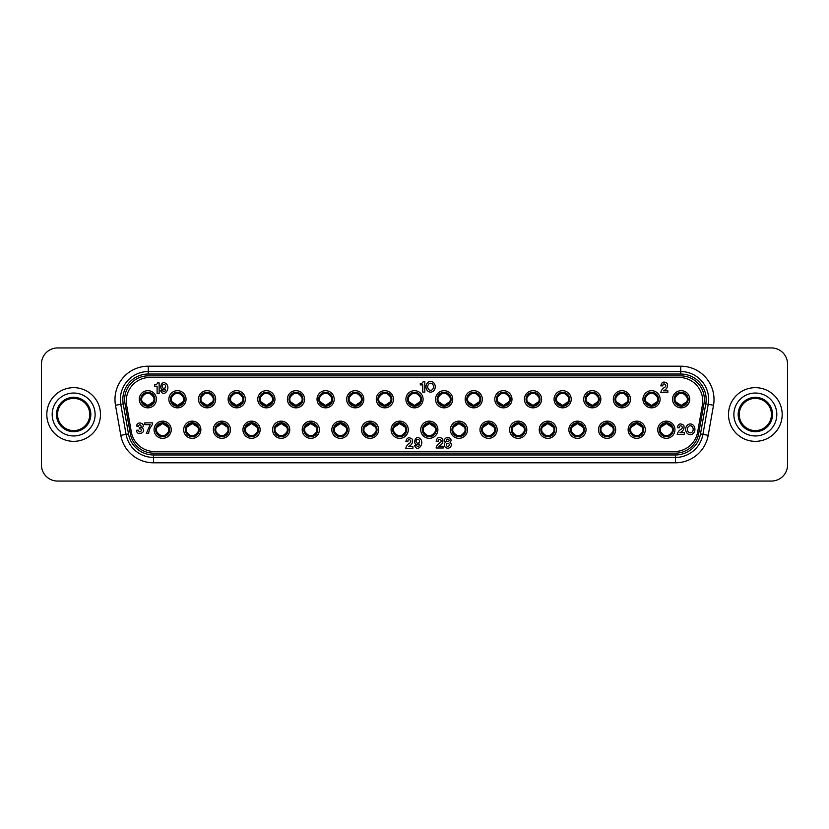 <?xml version="1.0" encoding="UTF-8"?>
<svg xmlns="http://www.w3.org/2000/svg" width="829" height="829" viewBox="0 0 829 829"><rect width="100%" height="100%" fill="white"/><g stroke="black" fill="none" stroke-linecap="round" stroke-linejoin="round"><path stroke-width="1.24" d="M697.655 432.023A23.616 23.616 0 0 1 674.391 451.536L154.608 451.536A23.616 23.616 0 0 1 131.345 432.023L126.619 405.184A23.616 23.616 0 0 1 149.873 377.464L679.127 377.464A23.616 23.616 0 0 1 702.381 405.184L697.655 432.023M688.143 399.257A6.974 6.974 0 0 1 677.676 405.298A6.974 6.974 0 0 1 677.676 393.215A6.974 6.974 0 0 1 688.143 399.257M689.749 399.257A8.591 8.591 0 0 0 676.868 391.816A8.591 8.591 0 0 0 676.868 406.697A8.591 8.591 0 0 0 689.749 399.257M430.614 390.314A3.544 2.891 90 0 0 433.121 384.998A3.544 2.891 90 0 0 428.106 384.998A3.544 2.891 90 0 0 430.614 390.314M673.324 429.743A6.974 6.974 0 0 1 662.858 435.785A6.974 6.974 0 0 1 662.858 423.702A6.974 6.974 0 0 1 673.324 429.743M674.941 429.743A8.591 8.591 0 0 0 662.05 422.303A8.591 8.591 0 0 0 662.05 437.184A8.591 8.591 0 0 0 674.941 429.743M163.883 384.407A1.948 1.72 -90 0 0 162.391 387.33A1.948 1.72 -90 0 0 165.375 387.33A1.948 1.72 -90 0 0 163.883 384.407M417.806 439.297A1.948 1.72 -90 0 0 416.313 442.22A1.948 1.72 -90 0 0 419.298 442.22A1.948 1.72 -90 0 0 417.806 439.297M446.292 444.841A1.503 1.503 0 0 0 448.551 446.147A1.503 1.503 0 0 0 448.551 443.536A1.503 1.503 0 0 0 446.292 444.841M446.479 440.386A1.295 1.295 0 0 0 448.427 441.515A1.295 1.295 0 0 0 448.427 439.266A1.295 1.295 0 0 0 446.479 440.386M690.288 432.873A3.544 2.891 90 0 0 692.795 427.557A3.544 2.891 90 0 0 687.78 427.557A3.544 2.891 90 0 0 690.288 432.873M690.288 423.961A5.368 4.632 -90 0 1 694.298 432.013A5.368 4.632 -90 0 1 686.277 432.013A5.368 4.632 -90 0 1 690.288 423.961M449.981 442.23A3.503 3.347 0 0 1 450.365 447.111A3.503 3.347 0 0 1 445.246 447.132A3.503 3.347 0 0 1 445.587 442.24A3.264 2.705 0 0 1 445.432 438.365A3.264 2.705 0 0 1 450.116 438.344A3.264 2.705 0 0 1 449.981 442.23M419.443 444.064C411.578 447.929 414.593 432.759 420.645 439.152C424.531 443.567 417.681 452.852 414.624 445.712L416.624 445.712C418.179 447.183 419.122 446.634 419.443 444.064M405.878 441.639C406.718 437.577 408.873 436.769 412.355 439.215C413.205 442.448 411.92 444.904 408.5 446.582L412.904 446.582L412.904 448.354L405.796 448.354C406.303 445.971 407.702 444.157 409.972 442.914C412.925 440.655 407.578 437.712 407.899 441.639L405.878 441.639M660.754 392.594C661.262 390.221 662.661 388.407 664.931 387.153C667.884 384.905 662.537 381.951 662.858 385.879L660.837 385.879C661.677 381.817 663.832 381.008 667.324 383.464C668.164 386.697 666.879 389.143 663.469 390.832L667.863 390.832L667.863 392.594L660.754 392.594M146.37 433.339L150.163 424.676L144.857 424.676L144.857 422.863L152.381 422.863L152.381 424.479L149.479 429.142L148.578 433.339L146.37 433.339M424.79 392.127L422.738 392.127L422.738 384.905L420.293 384.905L420.293 383.433L421.059 383.433A2.653 2.653 0 0 0 423.236 381.599L424.79 381.599L424.79 392.127M159.147 393.433L157.095 393.433L157.095 386.21L154.65 386.21L154.65 384.739L155.417 384.739A2.653 2.653 0 0 0 157.593 382.894L159.147 382.894L159.147 393.433M141.759 427.847L142.028 427.93C147.914 431.857 136.402 437.09 136.661 430.23L138.578 430.23C139.417 434.924 143.987 428.355 139.272 428.873L139.272 427.463C143.344 427.961 139.583 422.23 138.65 426.158L136.806 426.168C136.277 420.251 146.93 423.764 142.08 427.691L141.759 427.847M436.106 447.992C436.614 445.619 438.002 443.805 440.282 442.551C443.235 440.303 437.878 437.349 438.209 441.277L436.189 441.277C437.018 437.215 439.183 436.417 442.665 438.862C443.515 442.095 442.23 444.551 438.81 446.23L443.214 446.23L443.214 447.992L436.106 447.992M684.35 432.707L684.35 434.479L677.241 434.479C677.749 432.096 679.138 430.282 681.417 429.039C684.371 426.79 679.013 423.837 679.345 427.764L677.324 427.764C678.153 423.702 680.319 422.894 683.801 425.35C684.64 428.572 683.355 431.028 679.946 432.707L684.35 432.707M162.702 390.822C164.256 392.293 165.199 391.744 165.531 389.174C157.655 393.05 160.681 377.879 166.722 384.273C170.608 388.677 163.769 397.972 160.702 390.822L162.702 390.822M430.614 381.402A5.368 4.632 -90 0 1 434.624 389.454A5.368 4.632 -90 0 1 426.603 389.454A5.368 4.632 -90 0 1 430.614 381.402M658.516 399.257A6.974 6.974 0 0 1 648.05 405.298A6.974 6.974 0 0 1 648.05 393.215A6.974 6.974 0 0 1 658.516 399.257M660.122 399.257A8.591 8.591 0 0 0 647.242 391.816A8.591 8.591 0 0 0 647.242 406.697A8.591 8.591 0 0 0 660.122 399.257M628.879 399.257A6.974 6.974 0 0 1 618.413 405.298A6.974 6.974 0 0 1 618.413 393.215A6.974 6.974 0 0 1 628.879 399.257M630.496 399.257A8.591 8.591 0 0 0 617.615 391.816A8.591 8.591 0 0 0 617.615 406.697A8.591 8.591 0 0 0 630.496 399.257M599.253 399.257A6.974 6.974 0 0 1 588.787 405.298A6.974 6.974 0 0 1 588.787 393.215A6.974 6.974 0 0 1 599.253 399.257M600.859 399.257A8.591 8.591 0 0 0 587.979 391.816A8.591 8.591 0 0 0 587.979 406.697A8.591 8.591 0 0 0 600.859 399.257M569.627 399.257A6.974 6.974 0 0 1 559.16 405.298A6.974 6.974 0 0 1 559.16 393.215A6.974 6.974 0 0 1 569.627 399.257M571.233 399.257A8.591 8.591 0 0 0 558.352 391.816A8.591 8.591 0 0 0 558.352 406.697A8.591 8.591 0 0 0 571.233 399.257M540 399.257A6.974 6.974 0 0 1 529.524 405.298A6.974 6.974 0 0 1 529.524 393.215A6.974 6.974 0 0 1 540 399.257M541.606 399.257A8.591 8.591 0 0 0 528.726 391.816A8.591 8.591 0 0 0 528.726 406.697A8.591 8.591 0 0 0 541.606 399.257M510.363 399.257A6.974 6.974 0 0 1 499.897 405.298A6.974 6.974 0 0 1 499.897 393.215A6.974 6.974 0 0 1 510.363 399.257M511.98 399.257A8.591 8.591 0 0 0 499.089 391.816A8.591 8.591 0 0 0 499.089 406.697A8.591 8.591 0 0 0 511.98 399.257M480.737 399.257A6.974 6.974 0 0 1 470.271 405.298A6.974 6.974 0 0 1 470.271 393.215A6.974 6.974 0 0 1 480.737 399.257M482.343 399.257A8.591 8.591 0 0 0 469.463 391.816A8.591 8.591 0 0 0 469.463 406.697A8.591 8.591 0 0 0 482.343 399.257M451.111 399.257A6.974 6.974 0 0 1 440.645 405.298A6.974 6.974 0 0 1 440.645 393.215A6.974 6.974 0 0 1 451.111 399.257M452.717 399.257A8.591 8.591 0 0 0 439.836 391.816A8.591 8.591 0 0 0 439.836 406.697A8.591 8.591 0 0 0 452.717 399.257M421.474 399.257A6.974 6.974 0 0 1 411.008 405.298A6.974 6.974 0 0 1 411.008 393.215A6.974 6.974 0 0 1 421.474 399.257M423.091 399.257A8.591 8.591 0 0 0 410.21 391.816A8.591 8.591 0 0 0 410.21 406.697A8.591 8.591 0 0 0 423.091 399.257M391.848 399.257A6.974 6.974 0 0 1 381.381 405.298A6.974 6.974 0 0 1 381.381 393.215A6.974 6.974 0 0 1 391.848 399.257M393.454 399.257A8.591 8.591 0 0 0 380.573 391.816A8.591 8.591 0 0 0 380.573 406.697A8.591 8.591 0 0 0 393.454 399.257M362.221 399.257A6.974 6.974 0 0 1 351.755 405.298A6.974 6.974 0 0 1 351.755 393.215A6.974 6.974 0 0 1 362.221 399.257M363.827 399.257A8.591 8.591 0 0 0 350.947 391.816A8.591 8.591 0 0 0 350.947 406.697A8.591 8.591 0 0 0 363.827 399.257M332.595 399.257A6.974 6.974 0 0 1 322.118 405.298A6.974 6.974 0 0 1 322.118 393.215A6.974 6.974 0 0 1 332.595 399.257M334.201 399.257A8.591 8.591 0 0 0 321.32 391.816A8.591 8.591 0 0 0 321.32 406.697A8.591 8.591 0 0 0 334.201 399.257M302.958 399.257A6.974 6.974 0 0 1 292.492 405.298A6.974 6.974 0 0 1 292.492 393.215A6.974 6.974 0 0 1 302.958 399.257M304.575 399.257A8.591 8.591 0 0 0 291.684 391.816A8.591 8.591 0 0 0 291.684 406.697A8.591 8.591 0 0 0 304.575 399.257M273.332 399.257A6.974 6.974 0 0 1 262.866 405.298A6.974 6.974 0 0 1 262.866 393.215A6.974 6.974 0 0 1 273.332 399.257M274.938 399.257A8.591 8.591 0 0 0 262.057 391.816A8.591 8.591 0 0 0 262.057 406.697A8.591 8.591 0 0 0 274.938 399.257M243.705 399.257A6.974 6.974 0 0 1 233.239 405.298A6.974 6.974 0 0 1 233.239 393.215A6.974 6.974 0 0 1 243.705 399.257M245.311 399.257A8.591 8.591 0 0 0 232.431 391.816A8.591 8.591 0 0 0 232.431 406.697A8.591 8.591 0 0 0 245.311 399.257M214.069 399.257A6.974 6.974 0 0 1 203.602 405.298A6.974 6.974 0 0 1 203.602 393.215A6.974 6.974 0 0 1 214.069 399.257M215.685 399.257A8.591 8.591 0 0 0 202.804 391.816A8.591 8.591 0 0 0 202.804 406.697A8.591 8.591 0 0 0 215.685 399.257M184.442 399.257A6.974 6.974 0 0 1 173.976 405.298A6.974 6.974 0 0 1 173.976 393.215A6.974 6.974 0 0 1 184.442 399.257M186.059 399.257A8.591 8.591 0 0 0 173.168 391.816A8.591 8.591 0 0 0 173.168 406.697A8.591 8.591 0 0 0 186.059 399.257M154.816 399.257A6.974 6.974 0 0 1 144.35 405.298A6.974 6.974 0 0 1 144.35 393.215A6.974 6.974 0 0 1 154.816 399.257M156.422 399.257A8.591 8.591 0 0 0 143.541 391.816A8.591 8.591 0 0 0 143.541 406.697A8.591 8.591 0 0 0 156.422 399.257M643.698 429.743A6.974 6.974 0 0 1 633.232 435.785A6.974 6.974 0 0 1 633.232 423.702A6.974 6.974 0 0 1 643.698 429.743M645.304 429.743A8.591 8.591 0 0 0 632.423 422.303A8.591 8.591 0 0 0 632.423 437.184A8.591 8.591 0 0 0 645.304 429.743M614.071 429.743A6.974 6.974 0 0 1 603.605 435.785A6.974 6.974 0 0 1 603.605 423.702A6.974 6.974 0 0 1 614.071 429.743M615.678 429.743A8.591 8.591 0 0 0 602.797 422.303A8.591 8.591 0 0 0 602.797 437.184A8.591 8.591 0 0 0 615.678 429.743M584.435 429.743A6.974 6.974 0 0 1 573.969 435.785A6.974 6.974 0 0 1 573.969 423.702A6.974 6.974 0 0 1 584.435 429.743M586.051 429.743A8.591 8.591 0 0 0 573.171 422.303A8.591 8.591 0 0 0 573.171 437.184A8.591 8.591 0 0 0 586.051 429.743M554.808 429.743A6.974 6.974 0 0 1 544.342 435.785A6.974 6.974 0 0 1 544.342 423.702A6.974 6.974 0 0 1 554.808 429.743M556.425 429.743A8.591 8.591 0 0 0 543.534 422.303A8.591 8.591 0 0 0 543.534 437.184A8.591 8.591 0 0 0 556.425 429.743M525.182 429.743A6.974 6.974 0 0 1 514.716 435.785A6.974 6.974 0 0 1 514.716 423.702A6.974 6.974 0 0 1 525.182 429.743M526.788 429.743A8.591 8.591 0 0 0 513.907 422.303A8.591 8.591 0 0 0 513.907 437.184A8.591 8.591 0 0 0 526.788 429.743M495.555 429.743A6.974 6.974 0 0 1 485.089 435.785A6.974 6.974 0 0 1 485.089 423.702A6.974 6.974 0 0 1 495.555 429.743M497.162 429.743A8.591 8.591 0 0 0 484.281 422.303A8.591 8.591 0 0 0 484.281 437.184A8.591 8.591 0 0 0 497.162 429.743M465.919 429.743A6.974 6.974 0 0 1 455.453 435.785A6.974 6.974 0 0 1 455.453 423.702A6.974 6.974 0 0 1 465.919 429.743M467.535 429.743A8.591 8.591 0 0 0 454.655 422.303A8.591 8.591 0 0 0 454.655 437.184A8.591 8.591 0 0 0 467.535 429.743M436.292 429.743A6.974 6.974 0 0 1 425.826 435.785A6.974 6.974 0 0 1 425.826 423.702A6.974 6.974 0 0 1 436.292 429.743M437.899 429.743A8.591 8.591 0 0 0 425.018 422.303A8.591 8.591 0 0 0 425.018 437.184A8.591 8.591 0 0 0 437.899 429.743M406.666 429.743A6.974 6.974 0 0 1 396.2 435.785A6.974 6.974 0 0 1 396.2 423.702A6.974 6.974 0 0 1 406.666 429.743M408.272 429.743A8.591 8.591 0 0 0 395.392 422.303A8.591 8.591 0 0 0 395.392 437.184A8.591 8.591 0 0 0 408.272 429.743M377.029 429.743A6.974 6.974 0 0 1 366.563 435.785A6.974 6.974 0 0 1 366.563 423.702A6.974 6.974 0 0 1 377.029 429.743M378.646 429.743A8.591 8.591 0 0 0 365.765 422.303A8.591 8.591 0 0 0 365.765 437.184A8.591 8.591 0 0 0 378.646 429.743M347.403 429.743A6.974 6.974 0 0 1 336.937 435.785A6.974 6.974 0 0 1 336.937 423.702A6.974 6.974 0 0 1 347.403 429.743M349.019 429.743A8.591 8.591 0 0 0 336.128 422.303A8.591 8.591 0 0 0 336.128 437.184A8.591 8.591 0 0 0 349.019 429.743M317.776 429.743A6.974 6.974 0 0 1 307.31 435.785A6.974 6.974 0 0 1 307.31 423.702A6.974 6.974 0 0 1 317.776 429.743M319.383 429.743A8.591 8.591 0 0 0 306.502 422.303A8.591 8.591 0 0 0 306.502 437.184A8.591 8.591 0 0 0 319.383 429.743M288.15 429.743A6.974 6.974 0 0 1 277.684 435.785A6.974 6.974 0 0 1 277.684 423.702A6.974 6.974 0 0 1 288.15 429.743M289.756 429.743A8.591 8.591 0 0 0 276.876 422.303A8.591 8.591 0 0 0 276.876 437.184A8.591 8.591 0 0 0 289.756 429.743M258.513 429.743A6.974 6.974 0 0 1 248.047 435.785A6.974 6.974 0 0 1 248.047 423.702A6.974 6.974 0 0 1 258.513 429.743M260.13 429.743A8.591 8.591 0 0 0 247.249 422.303A8.591 8.591 0 0 0 247.249 437.184A8.591 8.591 0 0 0 260.13 429.743M228.887 429.743A6.974 6.974 0 0 1 218.421 435.785A6.974 6.974 0 0 1 218.421 423.702A6.974 6.974 0 0 1 228.887 429.743M230.493 429.743A8.591 8.591 0 0 0 217.612 422.303A8.591 8.591 0 0 0 217.612 437.184A8.591 8.591 0 0 0 230.493 429.743M199.261 429.743A6.974 6.974 0 0 1 188.794 435.785A6.974 6.974 0 0 1 188.794 423.702A6.974 6.974 0 0 1 199.261 429.743M200.867 429.743A8.591 8.591 0 0 0 187.986 422.303A8.591 8.591 0 0 0 187.986 437.184A8.591 8.591 0 0 0 200.867 429.743M169.624 429.743A6.974 6.974 0 0 1 159.158 435.785A6.974 6.974 0 0 1 159.158 423.702A6.974 6.974 0 0 1 169.624 429.743M171.24 429.743A8.591 8.591 0 0 0 158.36 422.303A8.591 8.591 0 0 0 158.36 437.184A8.591 8.591 0 0 0 171.24 429.743M681.169 405.433A6.176 6.176 0 0 0 687.044 397.381A6.176 6.176 0 0 0 675.283 397.381A6.176 6.176 0 0 0 681.169 405.433L687.645 401.132C683.324 407.453 679.003 407.453 674.682 401.132L681.169 405.433M687.883 397.381L687.044 397.381C683.127 391.796 679.2 391.796 675.283 397.381L674.682 397.381C679.003 391.06 683.324 391.06 687.645 397.381L687.883 397.381M651.532 405.433A6.176 6.176 0 0 0 657.418 397.381A6.176 6.176 0 0 0 645.656 397.381A6.176 6.176 0 0 0 651.532 405.433L658.019 401.132C653.698 407.453 649.376 407.453 645.055 401.132L651.532 405.433M658.257 397.381L657.418 397.381C653.49 391.796 649.573 391.796 645.656 397.381L645.055 397.381C649.376 391.06 653.698 391.06 658.019 397.381L658.257 397.381M621.905 405.433A6.176 6.176 0 0 0 627.781 397.381A6.176 6.176 0 0 0 616.03 397.381A6.176 6.176 0 0 0 621.905 405.433L628.382 401.132C624.061 407.453 619.74 407.453 615.429 401.132L621.905 405.433M628.62 397.381L627.781 397.381C623.864 391.796 619.947 391.796 616.03 397.381L615.429 397.381C619.74 391.06 624.061 391.06 628.382 397.381L628.62 397.381M592.279 405.433A6.176 6.176 0 0 0 598.155 397.381A6.176 6.176 0 0 0 586.393 397.381A6.176 6.176 0 0 0 592.279 405.433L598.756 401.132C594.434 407.453 590.113 407.453 585.792 401.132L592.279 405.433M598.994 397.381L598.155 397.381C594.238 391.796 590.321 391.796 586.393 397.381L585.792 397.381C590.113 391.06 594.434 391.06 598.756 397.381L598.994 397.381M562.642 405.433A6.176 6.176 0 0 0 568.528 397.381A6.176 6.176 0 0 0 556.767 397.381A6.176 6.176 0 0 0 562.642 405.433L569.129 401.132C564.808 407.453 560.487 407.453 556.166 401.132L562.642 405.433M569.368 397.381L568.528 397.381C564.611 391.796 560.684 391.796 556.767 397.381L556.166 397.381C560.487 391.06 564.808 391.06 569.129 397.381L569.368 397.381M533.016 405.433A6.176 6.176 0 0 0 538.902 397.381A6.176 6.176 0 0 0 527.14 397.381A6.176 6.176 0 0 0 533.016 405.433L539.503 401.132C535.182 407.453 530.861 407.453 526.539 401.132L533.016 405.433M539.741 397.381L538.902 397.381C534.974 391.796 531.057 391.796 527.14 397.381L526.539 397.381C530.861 391.06 535.182 391.06 539.503 397.381L539.741 397.381M503.39 405.433A6.176 6.176 0 0 0 509.265 397.381A6.176 6.176 0 0 0 497.504 397.381A6.176 6.176 0 0 0 503.39 405.433L509.866 401.132C505.545 407.453 501.224 407.453 496.903 401.132L503.39 405.433M510.104 397.381L509.265 397.381C505.348 391.796 501.431 391.796 497.504 397.381L496.903 397.381C501.224 391.06 505.545 391.06 509.866 397.381L510.104 397.381M473.763 405.433A6.176 6.176 0 0 0 479.639 397.381A6.176 6.176 0 0 0 467.877 397.381A6.176 6.176 0 0 0 473.763 405.433L480.24 401.132C475.919 407.453 471.597 407.453 467.276 401.132L473.763 405.433M480.478 397.381L479.639 397.381C475.722 391.796 471.794 391.796 467.877 397.381L467.276 397.381C471.597 391.06 475.919 391.06 480.24 397.381L480.478 397.381M444.126 405.433A6.176 6.176 0 0 0 450.012 397.381A6.176 6.176 0 0 0 438.251 397.381A6.176 6.176 0 0 0 444.126 405.433L450.613 401.132C446.292 407.453 441.971 407.453 437.65 401.132L444.126 405.433M450.852 397.381L450.012 397.381C446.085 391.796 442.168 391.796 438.251 397.381L437.65 397.381C441.971 391.06 446.292 391.06 450.613 397.381L450.852 397.381M414.5 405.433A6.176 6.176 0 0 0 420.376 397.381A6.176 6.176 0 0 0 408.624 397.381A6.176 6.176 0 0 0 414.5 405.433L420.977 401.132C416.655 407.453 412.345 407.453 408.023 401.132L414.5 405.433M421.225 397.381L420.376 397.381C416.459 391.796 412.541 391.796 408.624 397.381L408.023 397.381C412.345 391.06 416.655 391.06 420.977 397.381L421.225 397.381M384.874 405.433A6.176 6.176 0 0 0 390.749 397.381A6.176 6.176 0 0 0 378.988 397.381A6.176 6.176 0 0 0 384.874 405.433L391.35 401.132C387.029 407.453 382.708 407.453 378.387 401.132L384.874 405.433M391.589 397.381L390.749 397.381C386.832 391.796 382.915 391.796 378.988 397.381L378.387 397.381C382.708 391.06 387.029 391.06 391.35 397.381L391.589 397.381M355.237 405.433A6.176 6.176 0 0 0 361.123 397.381A6.176 6.176 0 0 0 349.361 397.381A6.176 6.176 0 0 0 355.237 405.433L361.724 401.132C357.403 407.453 353.081 407.453 348.76 401.132L355.237 405.433M361.962 397.381L361.123 397.381C357.206 391.796 353.278 391.796 349.361 397.381L348.76 397.381C353.081 391.06 357.403 391.06 361.724 397.381L361.962 397.381M325.61 405.433A6.176 6.176 0 0 0 331.496 397.381A6.176 6.176 0 0 0 319.735 397.381A6.176 6.176 0 0 0 325.61 405.433L332.097 401.132C327.776 407.453 323.455 407.453 319.134 401.132L325.61 405.433M332.336 397.381L331.496 397.381C327.569 391.796 323.652 391.796 319.735 397.381L319.134 397.381C323.455 391.06 327.776 391.06 332.097 397.381L332.336 397.381M295.984 405.433A6.176 6.176 0 0 0 301.86 397.381A6.176 6.176 0 0 0 290.098 397.381A6.176 6.176 0 0 0 295.984 405.433L302.461 401.132C298.139 407.453 293.818 407.453 289.497 401.132L295.984 405.433M302.699 397.381L301.86 397.381C297.943 391.796 294.026 391.796 290.098 397.381L289.497 397.381C293.818 391.06 298.139 391.06 302.461 397.381L302.699 397.381M266.358 405.433A6.176 6.176 0 0 0 272.233 397.381A6.176 6.176 0 0 0 260.472 397.381A6.176 6.176 0 0 0 266.358 405.433L272.834 401.132C268.513 407.453 264.192 407.453 259.871 401.132L266.358 405.433M273.073 397.381L272.233 397.381C268.316 391.796 264.389 391.796 260.472 397.381L259.871 397.381C264.192 391.06 268.513 391.06 272.834 397.381L273.073 397.381M236.721 405.433A6.176 6.176 0 0 0 242.607 397.381A6.176 6.176 0 0 0 230.845 397.381A6.176 6.176 0 0 0 236.721 405.433L243.208 401.132C238.887 407.453 234.566 407.453 230.244 401.132L236.721 405.433M243.446 397.381L242.607 397.381C238.679 391.796 234.762 391.796 230.845 397.381L230.244 397.381C234.566 391.06 238.887 391.06 243.208 397.381L243.446 397.381M207.095 405.433A6.176 6.176 0 0 0 212.97 397.381A6.176 6.176 0 0 0 201.219 397.381A6.176 6.176 0 0 0 207.095 405.433L213.571 401.132C209.26 407.453 204.939 407.453 200.618 401.132L207.095 405.433M213.82 397.381L212.97 397.381C209.053 391.796 205.136 391.796 201.219 397.381L200.618 397.381C204.939 391.06 209.26 391.06 213.571 397.381L213.82 397.381M177.468 405.433A6.176 6.176 0 0 0 183.344 397.381A6.176 6.176 0 0 0 171.582 397.381A6.176 6.176 0 0 0 177.468 405.433L183.945 401.132C179.624 407.453 175.302 407.453 170.981 401.132L177.468 405.433M184.183 397.381L183.344 397.381C179.427 391.796 175.51 391.796 171.582 397.381L170.981 397.381C175.302 391.06 179.624 391.06 183.945 397.381L184.183 397.381M147.831 405.433A6.176 6.176 0 0 0 153.717 397.381A6.176 6.176 0 0 0 141.956 397.381A6.176 6.176 0 0 0 147.831 405.433L154.318 401.132C149.997 407.453 145.676 407.453 141.355 401.132L147.831 405.433M154.557 397.381L153.717 397.381C149.8 391.796 145.873 391.796 141.956 397.381L141.355 397.381C145.676 391.06 149.997 391.06 154.318 397.381L154.557 397.381M666.35 423.567A6.176 6.176 0 0 0 660.464 431.619A6.176 6.176 0 0 0 672.226 431.619A6.176 6.176 0 0 0 666.35 423.567L659.863 427.868C664.184 421.546 668.506 421.546 672.827 427.868L666.35 423.567M659.625 431.619L660.464 431.619C664.392 437.204 668.309 437.204 672.226 431.619L672.827 431.619C668.506 437.94 664.184 437.94 659.863 431.619L659.625 431.619M636.724 423.567A6.176 6.176 0 0 0 630.838 431.619A6.176 6.176 0 0 0 642.599 431.619A6.176 6.176 0 0 0 636.724 423.567L630.237 427.868C634.558 421.546 638.879 421.546 643.2 427.868L636.724 423.567M629.999 431.619L630.838 431.619C634.755 437.204 638.682 437.204 642.599 431.619L643.2 431.619C638.879 437.94 634.558 437.94 630.237 431.619L629.999 431.619M607.087 423.567A6.176 6.176 0 0 0 601.212 431.619A6.176 6.176 0 0 0 612.973 431.619A6.176 6.176 0 0 0 607.087 423.567L600.611 427.868C604.932 421.546 609.253 421.546 613.574 427.868L607.087 423.567M600.372 431.619L601.212 431.619C605.129 437.204 609.046 437.204 612.973 431.619L613.574 431.619C609.253 437.94 604.932 437.94 600.611 431.619L600.372 431.619M577.461 423.567A6.176 6.176 0 0 0 571.585 431.619A6.176 6.176 0 0 0 583.336 431.619A6.176 6.176 0 0 0 577.461 423.567L570.984 427.868C575.305 421.546 579.626 421.546 583.937 427.868L577.461 423.567M570.746 431.619L571.585 431.619C575.502 437.204 579.419 437.204 583.336 431.619L583.937 431.619C579.626 437.94 575.305 437.94 570.984 431.619L570.746 431.619M547.834 423.567A6.176 6.176 0 0 0 541.948 431.619A6.176 6.176 0 0 0 553.71 431.619A6.176 6.176 0 0 0 547.834 423.567L541.347 427.868C545.669 421.546 549.99 421.546 554.311 427.868L547.834 423.567M541.109 431.619L541.948 431.619C545.876 437.204 549.793 437.204 553.71 431.619L554.311 431.619C549.99 437.94 545.669 437.94 541.347 431.619L541.109 431.619M518.198 423.567A6.176 6.176 0 0 0 512.322 431.619A6.176 6.176 0 0 0 524.083 431.619A6.176 6.176 0 0 0 518.198 423.567L511.721 427.868C516.042 421.546 520.363 421.546 524.684 427.868L518.198 423.567M511.483 431.619L512.322 431.619C516.239 437.204 520.166 437.204 524.083 431.619L524.684 431.619C520.363 437.94 516.042 437.94 511.721 431.619L511.483 431.619M488.571 423.567A6.176 6.176 0 0 0 482.696 431.619A6.176 6.176 0 0 0 494.457 431.619A6.176 6.176 0 0 0 488.571 423.567L482.095 427.868C486.416 421.546 490.737 421.546 495.058 427.868L488.571 423.567M481.856 431.619L482.696 431.619C486.613 437.204 490.53 437.204 494.457 431.619L495.058 431.619C490.737 437.94 486.416 437.94 482.095 431.619L481.856 431.619M458.945 423.567A6.176 6.176 0 0 0 453.059 431.619A6.176 6.176 0 0 0 464.82 431.619A6.176 6.176 0 0 0 458.945 423.567L452.458 427.868C456.779 421.546 461.1 421.546 465.421 427.868L458.945 423.567M452.219 431.619L453.069 431.619C456.986 437.204 460.903 437.204 464.82 431.619L465.421 431.619C461.1 437.94 456.779 437.94 452.458 431.619L452.219 431.619M429.318 423.567A6.176 6.176 0 0 0 423.432 431.619A6.176 6.176 0 0 0 435.194 431.619A6.176 6.176 0 0 0 429.318 423.567L422.831 427.868C427.153 421.546 431.474 421.546 435.795 427.868L429.318 423.567M422.593 431.619L423.432 431.619C427.349 437.204 431.277 437.204 435.194 431.619L435.795 431.619C431.474 437.94 427.153 437.94 422.831 431.619L422.593 431.619M399.682 423.567A6.176 6.176 0 0 0 393.806 431.619A6.176 6.176 0 0 0 405.568 431.619A6.176 6.176 0 0 0 399.682 423.567L393.205 427.868C397.526 421.546 401.847 421.546 406.169 427.868L399.682 423.567M392.967 431.619L393.806 431.619C397.723 437.204 401.64 437.204 405.568 431.619L406.169 431.619C401.847 437.94 397.526 437.94 393.205 431.619L392.967 431.619M370.055 423.567A6.176 6.176 0 0 0 364.18 431.619A6.176 6.176 0 0 0 375.931 431.619A6.176 6.176 0 0 0 370.055 423.567L363.579 427.868C367.9 421.546 372.221 421.546 376.542 427.868L370.055 423.567M363.34 431.619L364.18 431.619C368.097 437.204 372.014 437.204 375.931 431.619L376.542 431.619C372.221 437.94 367.9 437.94 363.579 431.619L363.34 431.619M340.429 423.567A6.176 6.176 0 0 0 334.543 431.619A6.176 6.176 0 0 0 346.304 431.619A6.176 6.176 0 0 0 340.429 423.567L333.942 427.868C338.263 421.546 342.584 421.546 346.905 427.868L340.429 423.567M333.704 431.619L334.543 431.619C338.47 437.204 342.387 437.204 346.304 431.619L346.905 431.619C342.584 437.94 338.263 437.94 333.942 431.619L333.704 431.619M310.802 423.567A6.176 6.176 0 0 0 304.917 431.619A6.176 6.176 0 0 0 316.678 431.619A6.176 6.176 0 0 0 310.802 423.567L304.316 427.868C308.637 421.546 312.958 421.546 317.279 427.868L310.802 423.567M304.077 431.619L304.917 431.619C308.834 437.204 312.761 437.204 316.678 431.619L317.279 431.619C312.958 437.94 308.637 437.94 304.316 431.619L304.077 431.619M281.166 423.567A6.176 6.176 0 0 0 275.29 431.619A6.176 6.176 0 0 0 287.052 431.619A6.176 6.176 0 0 0 281.166 423.567L274.689 427.868C279.01 421.546 283.331 421.546 287.653 427.868L281.166 423.567M274.451 431.619L275.29 431.619C279.207 437.204 283.124 437.204 287.052 431.619L287.653 431.619C283.331 437.94 279.01 437.94 274.689 431.619L274.451 431.619M251.539 423.567A6.176 6.176 0 0 0 245.664 431.619A6.176 6.176 0 0 0 257.415 431.619A6.176 6.176 0 0 0 251.539 423.567L245.063 427.868C249.374 421.546 253.695 421.546 258.016 427.868L251.539 423.567M244.814 431.619L245.664 431.619C249.581 437.204 253.498 437.204 257.415 431.619L258.016 431.619C253.695 437.94 249.374 437.94 245.063 431.619L244.814 431.619M221.913 423.567A6.176 6.176 0 0 0 216.027 431.619A6.176 6.176 0 0 0 227.788 431.619A6.176 6.176 0 0 0 221.913 423.567L215.426 427.868C219.747 421.546 224.068 421.546 228.389 427.868L221.913 423.567M215.188 431.619L216.027 431.619C219.954 437.204 223.871 437.204 227.788 431.619L228.389 431.619C224.068 437.94 219.747 437.94 215.426 431.619L215.188 431.619M192.276 423.567A6.176 6.176 0 0 0 186.401 431.619A6.176 6.176 0 0 0 198.162 431.619A6.176 6.176 0 0 0 192.276 423.567L185.8 427.868C190.121 421.546 194.442 421.546 198.763 427.868L192.276 423.567M185.561 431.619L186.401 431.619C190.318 437.204 194.245 437.204 198.162 431.619L198.763 431.619C194.442 437.94 190.121 437.94 185.8 431.619L185.561 431.619M162.65 423.567A6.176 6.176 0 0 0 156.774 431.619A6.176 6.176 0 0 0 168.536 431.619A6.176 6.176 0 0 0 162.65 423.567L156.173 427.868C160.494 421.546 164.816 421.546 169.137 427.868L162.65 423.567M155.935 431.619L156.774 431.619C160.691 437.204 164.608 437.204 168.536 431.619L169.137 431.619C164.816 437.94 160.494 437.94 156.173 431.619L155.935 431.619M787.55 464.955L787.55 364.045L787.55 464.955A16.103 16.103 0 0 1 771.447 481.058L57.553 481.058L771.447 481.058M41.45 364.045L41.45 464.955L41.45 364.045A16.103 16.103 0 0 1 57.553 347.942L771.447 347.942L57.553 347.942M782.182 414.5A26.839 26.839 0 0 1 741.924 437.743A26.839 26.839 0 0 1 741.924 391.257A26.839 26.839 0 0 1 782.182 414.5M100.496 414.5A26.839 26.839 0 0 1 60.237 437.743A26.839 26.839 0 0 1 60.237 391.257A26.839 26.839 0 0 1 100.496 414.5M680.733 366.19L148.267 366.19A33.284 33.284 0 0 0 115.49 405.246L120.796 435.308A33.284 33.284 0 0 0 153.562 462.81L675.438 462.81A33.284 33.284 0 0 0 708.204 435.308L713.51 405.246A33.284 33.284 0 0 0 680.733 366.19L680.733 371.558L148.267 371.558A27.917 27.917 0 0 0 120.775 404.314L126.081 434.375A27.917 27.917 0 0 0 153.562 457.442L675.438 457.442A27.917 27.917 0 0 0 702.919 434.375L708.225 404.314A27.917 27.917 0 0 0 680.733 371.558L680.733 374.034A25.43 25.43 0 0 1 705.78 403.889L700.484 433.95A25.43 25.43 0 0 1 675.438 454.966L153.562 454.966A25.43 25.43 0 0 1 128.516 433.95L123.22 403.889A25.43 25.43 0 0 1 148.267 374.034L680.733 374.034M130.308 433.629A23.616 23.616 0 0 0 153.562 453.142L675.438 453.142A23.616 23.616 0 0 0 698.692 433.629L703.997 403.568A23.616 23.616 0 0 0 680.733 375.858L148.267 375.858A23.616 23.616 0 0 0 125.003 403.568L130.308 433.629M57.553 481.058A16.103 16.103 0 0 1 41.45 464.955M771.447 347.942A16.103 16.103 0 0 1 787.55 364.045M728.504 414.5A26.839 26.839 0 0 1 768.763 391.257A26.839 26.839 0 0 1 768.763 437.743A26.839 26.839 0 0 1 728.504 414.5M771.447 414.5A16.103 16.103 0 0 0 747.292 400.552A16.103 16.103 0 0 0 747.292 428.448A16.103 16.103 0 0 0 771.447 414.5M738.173 414.5A17.181 17.181 0 0 1 755.343 397.319A17.181 17.181 0 0 1 772.524 414.5A17.181 17.181 0 0 1 755.343 431.681A17.181 17.181 0 0 1 738.173 414.5A17.181 17.181 0 0 1 755.343 397.319A17.181 17.181 0 0 1 772.524 414.5A17.181 17.181 0 0 1 755.343 431.681A17.181 17.181 0 0 1 738.173 414.5M46.818 414.5A26.839 26.839 0 0 1 87.076 391.257A26.839 26.839 0 0 1 87.076 437.743A26.839 26.839 0 0 1 46.818 414.5M89.76 414.5A16.103 16.103 0 0 0 65.605 400.552A16.103 16.103 0 0 0 65.605 428.448A16.103 16.103 0 0 0 89.76 414.5M56.476 414.5A17.181 17.181 0 0 1 73.657 397.319A17.181 17.181 0 0 1 90.827 414.5A17.181 17.181 0 0 1 73.657 431.681A17.181 17.181 0 0 1 56.476 414.5A17.181 17.181 0 0 1 73.657 397.319A17.181 17.181 0 0 1 90.827 414.5A17.181 17.181 0 0 1 73.657 431.681A17.181 17.181 0 0 1 56.476 414.5M148.267 374.034L148.267 366.19M713.51 405.246L705.78 403.889M123.22 403.889L115.49 405.246M708.204 435.308L700.484 433.95M128.516 433.95L120.796 435.308M675.438 462.81L675.438 454.966M153.562 454.966L153.562 462.81M733.872 414.5A21.471 21.471 0 0 0 766.079 433.09A21.471 21.471 0 0 0 766.079 395.91A21.471 21.471 0 0 0 733.872 414.5M52.186 414.5A21.471 21.471 0 0 0 84.392 433.09A21.471 21.471 0 0 0 84.392 395.91A21.471 21.471 0 0 0 52.186 414.5M687.044 401.132C683.127 406.666 679.2 406.666 675.283 401.132M675.283 397.381C679.2 391.848 683.127 391.848 687.044 397.381M657.407 401.132C653.49 406.666 649.573 406.666 645.656 401.132M645.656 397.381C649.573 391.848 653.49 391.848 657.407 397.381M627.781 401.132C623.864 406.666 619.947 406.666 616.03 401.132M616.03 397.381C619.947 391.848 623.864 391.848 627.781 397.381M598.155 401.132C594.238 406.666 590.321 406.666 586.404 401.132M586.404 397.381C590.321 391.848 594.238 391.848 598.155 397.381M568.528 401.132C564.601 406.666 560.684 406.666 556.767 401.132M556.767 397.381C560.684 391.848 564.601 391.848 568.528 397.381M538.891 401.132C534.974 406.666 531.057 406.666 527.14 401.132M527.14 397.381C531.057 391.848 534.974 391.848 538.891 397.381M509.265 401.132C505.348 406.666 501.431 406.666 497.514 401.132M497.514 397.381C501.431 391.848 505.348 391.848 509.265 397.381M479.639 401.132C475.722 406.666 471.805 406.666 467.877 401.132M467.877 397.381C471.805 391.848 475.722 391.848 479.639 397.381M450.002 401.132C446.085 406.666 442.168 406.666 438.251 401.132M438.251 397.381C442.168 391.848 446.085 391.848 450.002 397.381M420.376 401.132C416.459 406.666 412.541 406.666 408.624 401.132M408.624 397.381C412.541 391.848 416.459 391.848 420.376 397.381M390.749 401.132C386.832 406.666 382.915 406.666 378.998 401.132M378.998 397.381C382.915 391.848 386.832 391.848 390.749 397.381M361.123 401.132C357.195 406.666 353.278 406.666 349.361 401.132M349.361 397.381C353.278 391.848 357.195 391.848 361.123 397.381M331.486 401.132C327.569 406.666 323.652 406.666 319.735 401.132M319.735 397.381C323.652 391.848 327.569 391.848 331.486 397.381M301.86 401.132C297.943 406.666 294.026 406.666 290.109 401.132M290.109 397.381C294.026 391.848 297.943 391.848 301.86 397.381M272.233 401.132C268.316 406.666 264.399 406.666 260.472 401.132M260.472 397.381C264.399 391.848 268.316 391.848 272.233 397.381M242.596 401.132C238.679 406.666 234.762 406.666 230.845 401.132M230.845 397.381C234.762 391.848 238.679 391.848 242.596 397.381M212.97 401.132C209.053 406.666 205.136 406.666 201.219 401.132M201.219 397.381C205.136 391.848 209.053 391.848 212.97 397.381M183.344 401.132C179.427 406.666 175.51 406.666 171.593 401.132M171.593 397.381C175.51 391.848 179.427 391.848 183.344 397.381M153.717 401.132C149.8 406.666 145.873 406.666 141.956 401.132M141.956 397.381C145.873 391.848 149.8 391.848 153.717 397.381M660.475 427.868C664.392 422.334 668.309 422.334 672.226 427.868M672.226 431.619C668.309 437.152 664.392 437.152 660.475 431.619M630.838 427.868C634.765 422.334 638.682 422.334 642.599 427.868M642.599 431.619C638.682 437.152 634.765 437.152 630.838 431.619M601.212 427.868C605.129 422.334 609.046 422.334 612.963 427.868M612.963 431.619C609.046 437.152 605.129 437.152 601.212 431.619M571.585 427.868C575.502 422.334 579.419 422.334 583.336 427.868M583.336 431.619C579.419 437.152 575.502 437.152 571.585 431.619M541.959 427.868C545.876 422.334 549.793 422.334 553.71 427.868M553.71 431.619C549.793 437.152 545.876 437.152 541.959 431.619M512.322 427.868C516.239 422.334 520.166 422.334 524.083 427.868M524.083 431.619C520.166 437.152 516.239 437.152 512.322 431.619M482.696 427.868C486.613 422.334 490.53 422.334 494.447 427.868M494.447 431.619C490.53 437.152 486.613 437.152 482.696 431.619M453.069 427.868C456.986 422.334 460.903 422.334 464.82 427.868M464.82 431.619C460.903 437.152 456.986 437.152 453.069 431.619M423.432 427.868C427.36 422.334 431.277 422.334 435.194 427.868M435.194 431.619C431.277 437.152 427.36 437.152 423.432 431.619M393.806 427.868C397.723 422.334 401.64 422.334 405.568 427.868M405.568 431.619C401.64 437.152 397.723 437.152 393.806 431.619M364.18 427.868C368.097 422.334 372.014 422.334 375.931 427.868M375.931 431.619C372.014 437.152 368.097 437.152 364.18 431.619M334.553 427.868C338.47 422.334 342.387 422.334 346.304 427.868M346.304 431.619C342.387 437.152 338.47 437.152 334.553 431.619M304.917 427.868C308.834 422.334 312.761 422.334 316.678 427.868M316.678 431.619C312.761 437.152 308.834 437.152 304.917 431.619M275.29 427.868C279.207 422.334 283.124 422.334 287.041 427.868M287.041 431.619C283.124 437.152 279.207 437.152 275.29 431.619M245.664 427.868C249.581 422.334 253.498 422.334 257.415 427.868M257.415 431.619C253.498 437.152 249.581 437.152 245.664 431.619M216.037 427.868C219.954 422.334 223.871 422.334 227.788 427.868M227.788 431.619C223.871 437.152 219.954 437.152 216.037 431.619M186.401 427.868C190.318 422.334 194.235 422.334 198.162 427.868M198.162 431.619C194.235 437.152 190.318 437.152 186.401 431.619M156.774 427.868C160.691 422.334 164.608 422.334 168.525 427.868M168.525 431.619C164.608 437.152 160.691 437.152 156.774 431.619"/></g></svg>
